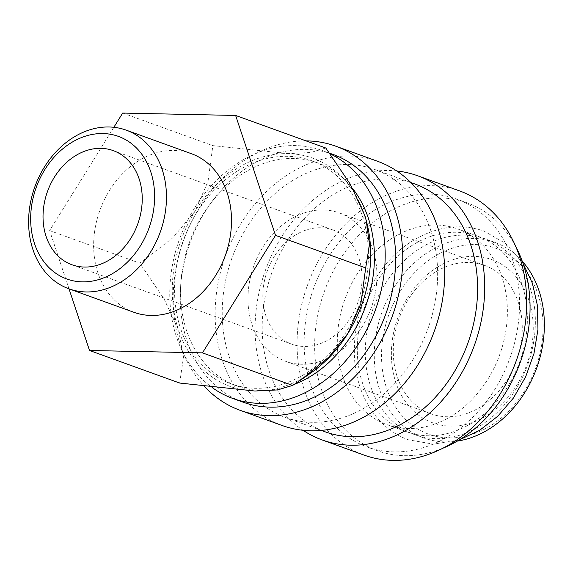 <?xml version="1.0" encoding="UTF-8"?>
<svg xmlns="http://www.w3.org/2000/svg" width="573" height="573" viewBox="0 0 573 573"><rect width="100%" height="100%" fill="white"/><g stroke="black" fill="none" stroke-linecap="round" stroke-linejoin="round"><path stroke-width="0.43" stroke-dasharray="2.87 2.15" d="M420.718 247.908A104.042 82.233 109.9 0 1 485.668 239.056A104.042 82.233 109.9 0 1 535.304 325.328A104.042 82.233 109.9 0 1 479.93 425.911A104.042 82.233 109.9 0 1 414.974 434.764A104.042 82.233 109.9 0 1 365.345 348.491A104.042 82.233 109.9 0 1 420.718 247.908M332.741 154.309A131.79 104.164 -70.1 0 0 250.465 165.525A131.79 104.164 -70.1 0 0 180.323 292.932A131.79 104.164 -70.1 0 0 243.188 402.21M330.141 153.851A131.79 104.164 -70.1 0 0 322.248 150.52A131.79 104.164 -70.1 0 0 239.972 161.736A131.79 104.164 -70.1 0 0 170.94 274.804A131.79 104.164 -70.1 0 0 212.153 387.527M377.65 161.314A140.457 111.012 -70.1 0 0 289.959 173.268A140.457 111.012 -70.1 0 0 215.204 309.055A140.457 111.012 -70.1 0 0 282.21 425.524M306.039 140.879A140.457 111.012 -70.1 0 0 247.994 158.105A140.457 111.012 -70.1 0 0 204.568 386.574M414.666 183.904A131.79 104.164 -70.1 0 0 332.39 195.121A131.79 104.164 -70.1 0 0 262.255 322.527A131.79 104.164 -70.1 0 0 325.12 431.806M292.423 180.681A131.79 104.164 -70.1 0 0 222.288 308.088A131.79 104.164 -70.1 0 0 285.153 417.366A131.79 104.164 -70.1 0 0 367.429 406.157A131.79 104.164 -70.1 0 0 437.571 278.75A131.79 104.164 -70.1 0 0 374.699 169.472A131.79 104.164 -70.1 0 0 292.423 180.681M459.575 190.909A140.457 111.012 -70.1 0 0 371.884 202.863A140.457 111.012 -70.1 0 0 297.136 338.65A140.457 111.012 -70.1 0 0 364.134 455.12M396.745 170.976A140.457 111.012 -70.1 0 0 329.926 187.7A140.457 111.012 -70.1 0 0 256.102 310.294A140.457 111.012 -70.1 0 0 303.074 430.302M515.707 246.483A131.79 104.164 -70.1 0 0 467.124 202.856A131.79 104.164 -70.1 0 0 384.841 214.066A131.79 104.164 -70.1 0 0 314.706 341.472A131.79 104.164 -70.1 0 0 377.571 450.75A131.79 104.164 -70.1 0 0 442.829 448.244M374.355 210.277A131.79 104.164 -70.1 0 0 304.213 337.683A131.79 104.164 -70.1 0 0 367.078 446.961A131.79 104.164 -70.1 0 0 449.361 435.752A131.79 104.164 -70.1 0 0 519.496 308.346A131.79 104.164 -70.1 0 0 456.631 199.067A131.79 104.164 -70.1 0 0 374.355 210.277M412.725 245.022A104.042 82.233 -70.1 0 0 357.351 345.605A104.042 82.233 -70.1 0 0 406.98 431.877A104.042 82.233 -70.1 0 0 471.937 423.024A104.042 82.233 -70.1 0 0 527.31 322.441A104.042 82.233 -70.1 0 0 477.681 236.169A104.042 82.233 -70.1 0 0 412.725 245.022M392.741 237.802A104.042 82.233 -70.1 0 0 337.368 338.385A104.042 82.233 -70.1 0 0 386.997 424.657A104.042 82.233 -70.1 0 0 451.954 415.805A104.042 82.233 -70.1 0 0 507.327 315.222A104.042 82.233 -70.1 0 0 457.698 228.949A104.042 82.233 -70.1 0 0 392.741 237.802M434.184 256.69A98.843 78.121 -70.1 0 0 386.582 388.114A98.843 78.121 -70.1 0 0 490.438 425.796A98.843 78.121 -70.1 0 0 538.04 294.364A98.843 78.121 -70.1 0 0 434.184 256.69M522.232 261.181A104.042 82.233 -70.1 0 0 494.664 242.307A104.042 82.233 -70.1 0 0 429.707 251.153A104.042 82.233 -70.1 0 0 374.334 351.736A104.042 82.233 -70.1 0 0 423.97 438.016A104.042 82.233 -70.1 0 0 457.233 441.117M311.175 372.758A121.383 95.942 109.9 0 1 306.018 376.139A121.383 95.942 109.9 0 1 254.892 391.015A121.383 95.942 109.9 0 1 178.475 329.869A121.383 95.942 109.9 0 1 195.064 211.165A121.383 95.942 109.9 0 1 236.936 168.469A121.383 95.942 109.9 0 1 288.069 153.6A121.383 95.942 109.9 0 1 364.478 214.739A121.383 95.942 109.9 0 1 366.183 220.34M179.678 383.05L183.489 357.086L178.475 329.869L164.272 299.328L139.798 263.15L172.867 237.809L195.064 211.165L208.063 181.197L212.855 145.635L288.069 153.6L310.673 152.511L325.801 148.02M133.917 312.292A84.346 66.661 109.9 0 1 93.686 242.35A84.346 66.661 109.9 0 1 138.573 160.812A84.346 66.661 109.9 0 1 191.232 153.636M294.071 384.497A118.611 93.743 109.9 0 1 237.179 386.023A118.611 93.743 109.9 0 1 180.595 287.675A118.611 93.743 109.9 0 1 243.718 173.01A118.611 93.743 109.9 0 1 317.771 162.918A118.611 93.743 109.9 0 1 352.954 188.947M237.723 170.84A118.611 93.743 -70.1 0 0 174.6 285.504A118.611 93.743 -70.1 0 0 231.184 383.86A118.611 93.743 -70.1 0 0 305.23 373.768A118.611 93.743 -70.1 0 0 368.353 259.103A118.611 93.743 -70.1 0 0 311.776 160.755A118.611 93.743 -70.1 0 0 237.723 170.84M295.174 235.188A60.695 47.967 -70.1 0 0 262.871 293.856A60.695 47.967 -70.1 0 0 291.822 344.187A60.695 47.967 -70.1 0 0 329.711 339.023A60.695 47.967 -70.1 0 0 362.014 280.347A60.695 47.967 -70.1 0 0 333.063 230.024A60.695 47.967 -70.1 0 0 295.174 235.188M435.315 272.103A78.902 62.357 -70.1 0 0 393.322 348.384A78.902 62.357 -70.1 0 0 430.96 413.806A78.902 62.357 -70.1 0 0 480.217 407.095A78.902 62.357 -70.1 0 0 522.211 330.814A78.902 62.357 -70.1 0 0 484.572 265.392A78.902 62.357 -70.1 0 0 435.315 272.103M289.988 219.609A78.902 62.357 -70.1 0 0 248.002 295.883A78.902 62.357 -70.1 0 0 285.641 361.312A78.902 62.357 -70.1 0 0 334.897 354.594A78.902 62.357 -70.1 0 0 376.884 278.32A78.902 62.357 -70.1 0 0 339.252 212.898A78.902 62.357 -70.1 0 0 289.988 219.609M437.614 266.997A86.788 68.595 -70.1 0 0 395.814 382.399A86.788 68.595 -70.1 0 0 487.007 415.482A86.788 68.595 -70.1 0 0 528.807 300.08A86.788 68.595 -70.1 0 0 437.614 266.997M113.841 127.299L49.629 230.582L69.011 288.849M49.629 230.582L139.798 263.15M122.686 113.067L212.855 145.635M459.181 439.949L433.439 444.168L408.621 439.842C375.559 428.418 353.52 391.216 354.358 349.544C354.315 306.541 378.581 261.345 413.069 240.567C436.834 226.285 460.491 223.126 484.027 231.091L505.88 243.625L522.984 263.315M321.267 430.416L285.153 417.366M377.571 450.75L367.078 446.961M406.98 431.877L386.997 424.657M237.179 386.023L231.184 383.86M291.822 344.187L72.019 264.783M430.96 413.806L285.641 361.312M423.97 438.016L414.974 434.764M494.664 242.307L485.668 239.056M484.572 265.392L339.252 212.898M333.063 230.024L113.253 150.62M317.771 162.918L311.776 160.755M477.681 236.169L457.698 228.949M467.124 202.856L456.631 199.067M410.82 182.515L374.699 169.472M329.668 153.206L322.248 150.52"/><path stroke-width="0.86" d="M212.153 387.527A131.79 104.164 -70.1 0 0 232.702 398.421L243.188 402.21A131.79 104.164 -70.1 0 0 325.464 390.994A131.79 104.164 -70.1 0 0 395.606 263.594A131.79 104.164 -70.1 0 0 332.741 154.309L329.668 153.206M232.702 398.421A131.79 104.164 -70.1 0 0 314.978 387.205A131.79 104.164 -70.1 0 0 384.863 265.077A131.79 104.164 -70.1 0 0 330.141 153.851M204.568 386.574A140.457 111.012 -70.1 0 0 240.245 410.361L282.21 425.524A140.457 111.012 -70.1 0 0 369.9 413.57A140.457 111.012 -70.1 0 0 444.648 277.783A140.457 111.012 -70.1 0 0 377.65 161.314L335.685 146.158A140.457 111.012 -70.1 0 0 306.039 140.879M240.245 410.361A140.457 111.012 -70.1 0 0 327.935 398.414A140.457 111.012 -70.1 0 0 402.69 262.627A140.457 111.012 -70.1 0 0 335.685 146.158M321.267 430.416L325.12 431.806A131.79 104.164 -70.1 0 0 407.396 420.589A131.79 104.164 -70.1 0 0 477.531 293.19A131.79 104.164 -70.1 0 0 414.666 183.904L410.82 182.515M303.074 430.302A140.457 111.012 -70.1 0 0 322.169 439.957L364.134 455.12A140.457 111.012 -70.1 0 0 451.825 443.165A140.457 111.012 -70.1 0 0 526.58 307.379A140.457 111.012 -70.1 0 0 459.575 190.909L417.617 175.753A140.457 111.012 -70.1 0 0 396.745 170.976M322.169 439.957A140.457 111.012 -70.1 0 0 409.86 428.01A140.457 111.012 -70.1 0 0 484.615 292.223A140.457 111.012 -70.1 0 0 417.617 175.753M442.829 448.244A131.79 104.164 -70.1 0 0 459.847 439.541A131.79 104.164 -70.1 0 0 515.707 246.483M457.233 441.117A104.042 82.233 -70.1 0 0 488.919 429.163A104.042 82.233 -70.1 0 0 522.232 261.181M235.632 115.452L325.801 148.02L350.275 184.198L364.478 214.739L366.168 220.276L369.506 244.492L365.681 267.92L360.897 303.482L347.897 333.45L328.744 357.151L301.384 379.57L292.624 385.436L277.497 389.927L254.892 391.015L179.678 383.05L89.517 350.483L202.462 352.868L275.52 235.353L235.632 115.452L122.686 113.067L113.841 127.299M121.54 281.622A84.346 66.661 -70.1 0 0 166.428 200.084A84.346 66.661 -70.1 0 0 126.196 130.143A84.346 66.661 -70.1 0 0 73.537 137.319A84.346 66.661 -70.1 0 0 28.65 218.857A84.346 66.661 -70.1 0 0 68.882 288.799A84.346 66.661 -70.1 0 0 121.54 281.622M114.213 272.569A75.829 59.936 -70.1 0 0 150.735 171.735A75.829 59.936 -70.1 0 0 71.059 142.835A75.829 59.936 -70.1 0 0 34.538 243.661A75.829 59.936 -70.1 0 0 114.213 272.569M126.196 130.143L191.232 153.636A84.346 66.661 109.9 0 1 231.463 223.577A84.346 66.661 109.9 0 1 186.576 305.115A84.346 66.661 109.9 0 1 133.917 312.292L68.882 288.799M352.954 188.947A118.611 93.743 109.9 0 1 311.225 375.931A118.611 93.743 109.9 0 1 294.071 384.497M109.909 259.619A60.695 47.967 109.9 0 1 72.019 264.783A60.695 47.967 109.9 0 1 43.061 214.46A60.695 47.967 109.9 0 1 75.364 155.784A60.695 47.967 109.9 0 1 113.253 150.62A60.695 47.967 109.9 0 1 142.204 200.944A60.695 47.967 109.9 0 1 109.909 259.619M366.183 220.34A121.383 95.942 109.9 0 1 366.204 220.412A121.383 95.942 109.9 0 1 347.897 333.45A121.383 95.942 109.9 0 1 311.175 372.758L301.384 379.57M69.011 288.849L89.517 350.483M275.52 235.353L365.681 267.92M202.462 352.868L292.624 385.436M522.984 263.315L532.367 283.177L537.431 305.595L537.961 329.475L533.95 353.641L525.606 376.905L513.344 398.12L497.751 416.242L479.587 430.366L459.181 439.949"/></g></svg>
